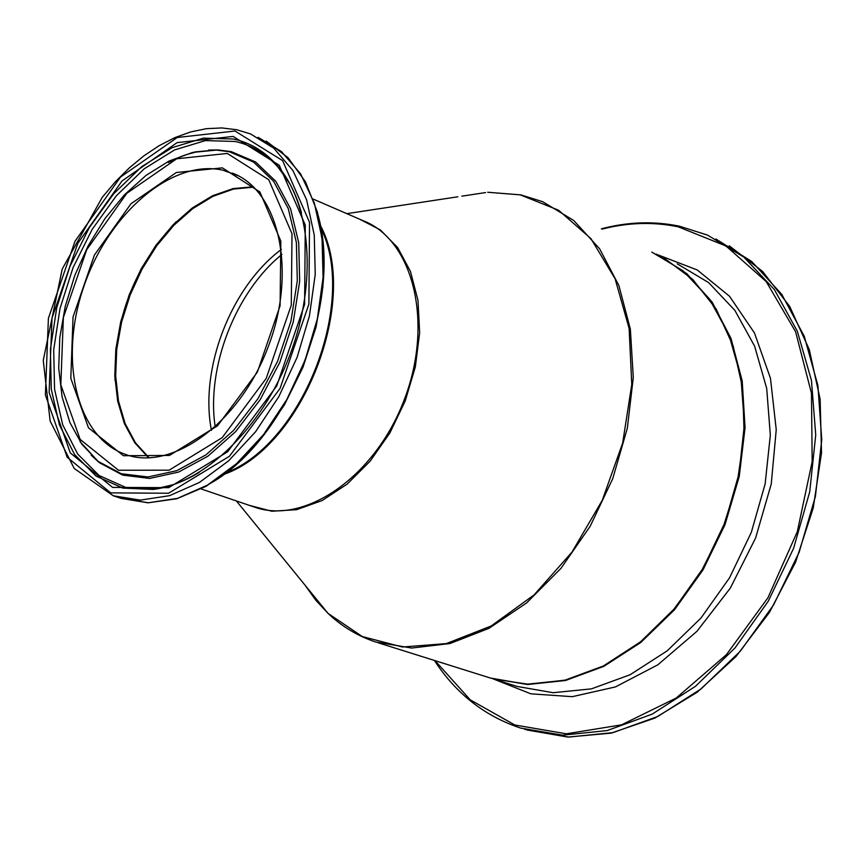 <?xml version="1.0" encoding="UTF-8"?>
<svg xmlns="http://www.w3.org/2000/svg" width="865" height="865" viewBox="0 0 865 865"><rect width="100%" height="100%" fill="white"/><g stroke="black" fill="none" stroke-linecap="round" stroke-linejoin="round"><path stroke-width="1.3" d="M176.168 221.743C134.302 266.279 113.91 319.077 114.991 380.146M331.111 310.178C326.246 349.925 312.243 386.125 289.105 418.79M651.799 252.093L683.08 270.832L709.278 298.728L728.946 334.701L740.927 377.205L744.408 424.228L739.078 473.414L725.119 522.211L703.202 568.067L674.538 608.592L640.651 641.744L603.381 665.974L564.661 680.29L526.385 684.258L490.358 678.03L378.091 642.76M485.611 192.56L461.867 196.171M306.967 587.53L327.165 612.301M236.394 500.954L328.062 613.415C341.945 626.563 357.84 636.11 375.756 642.025L411.664 648.047L449.995 643.538L488.93 628.358L526.569 602.959L560.931 568.391L590.179 526.266L612.723 478.723L627.33 428.24L633.288 377.486L630.358 329.1L618.875 285.515L599.618 248.774L573.733 220.478L542.658 201.686L520.881 194.885L487.698 192.246L520.287 194.874L558.574 210.227L590.946 238.632L615.091 278.768L629.115 328.397L631.774 384.417L622.659 443.075L602.256 500.305L571.992 552.097L534.062 594.915L491.179 626.001L446.329 643.592L402.474 647.009L362.294 636.554L328.062 613.415L315.682 600.072L304.826 584.902M148.661 457.855L134.962 442.956L124.571 423.818L117.845 401.219L114.969 376.059L116.018 349.265L120.916 321.834L129.469 294.727L141.363 268.907L156.187 245.292L173.422 224.738L192.473 208.033L212.66 195.814L233.236 188.624L253.402 186.786L233.107 188.592L212.476 195.782L192.268 208L173.205 224.716L155.97 245.249L141.146 268.853L129.263 294.651L120.722 321.748L115.834 349.179L114.796 375.951L117.672 401.111L124.43 423.72L134.853 442.902L148.629 457.855M235.81 174.6L232.22 173.065C278.443 189.803 297.56 270.518 268.237 346.681C239.724 423.126 171.605 471.685 125.566 454.439C76.228 437.571 58.42 359.202 83.905 286.326C108.709 213.255 172.178 158.544 223.073 170.232L237.886 175.627M321.002 228.295C357.548 301.961 303.128 442.642 226.587 472.56M222.359 167.864L176.363 172.503L130.95 203.772L94.372 255.11L73.038 316.99L70.811 378.319L88.49 427.851L123.446 455.725L169.497 455.433L217.558 425.785L257.37 372.112L280.098 305.723L280.833 241.086L259.878 191.944L222.359 167.864M227.311 153.451L268.756 179.736L292.002 233.777L291.289 305.107L266.193 378.448L222.186 437.647L169.14 470.182L118.462 470.246L80.121 439.366L60.831 384.839L63.361 317.509L86.76 249.65L126.852 193.273L176.698 158.782L227.311 153.451M235.021 131.015L282.628 160.652L309.529 222.327L308.881 304.156L280.065 388.417L229.441 456.266L168.578 493.245L110.688 492.877L67.146 457.228L45.402 394.916L48.408 318.32L75.017 241.227L120.516 177.044L177.217 137.513L235.021 131.015M250.45 133.913L236.718 129.728L221.732 127.933L206.281 128.69L190.592 131.956L174.86 137.632L159.29 145.59L144.066 155.711L129.372 167.832L115.359 181.791L102.211 197.393L62.215 269.047L43.25 360.402L50.148 421.05L74.217 468.484L113.293 495.786L140.357 500.121L169.551 495.667L199.48 482.411L228.663 460.786L255.586 431.732L278.822 396.657L297.106 357.342L309.454 315.833L315.249 274.335L314.244 234.988L306.599 199.783L292.835 170.405L273.762 148.153L250.45 133.913L236.967 129.815M258.116 137.308L281.449 151.548L300.555 173.789L314.352 203.124L322.039 238.275L323.078 277.557L317.325 318.98L305.01 360.402L286.758 399.63L263.544 434.608L236.642 463.586L207.459 485.135L177.53 498.348L148.337 502.77L121.251 498.424L114.05 496.034M233.161 136.432L177.087 142.638L122.041 180.958L77.85 243.249L52.008 318.125L49.121 392.483L70.281 452.914L112.569 487.406L168.718 487.655L227.679 451.757L276.703 385.995L304.61 304.383L305.28 225.105L279.265 165.269L233.161 136.432M210.465 483.34C290.186 438.566 345.221 296.317 316.32 209.471M80.056 441.615L97.983 461.294L121.23 473.706L148.012 476.983L176.806 470.657L205.935 454.871L233.582 430.392L257.975 398.614L277.503 361.473L290.9 321.348L297.3 280.801L296.371 242.427L288.261 208.595L273.643 181.315L253.531 162.047L229.257 151.71L215.958 150.023L194.939 151.916M91.149 455.174L99.324 462.645L122.7 475.123L149.613 478.432L178.568 472.085L207.849 456.233L235.637 431.646L260.16 399.716L279.784 362.403L293.246 322.072L299.668 281.33L298.717 242.773L290.564 208.779L275.849 181.358L255.629 162.004L231.215 151.624L217.85 149.926L209.265 150.056M199.188 472.441C183.726 481.74 168.416 487.406 153.267 489.428L122.819 488.098L96.102 476.118L74.606 454.558L59.436 424.942L51.262 389.153L50.397 349.319L56.755 307.659L69.924 266.42L89.192 227.809L113.553 193.911L141.73 166.642L172.243 147.612L203.405 138.141L233.42 139.016C249.888 142.606 264.214 151.126 276.389 164.566C287.667 177.238 296.046 193.403 301.507 213.039M289.267 182.634L277.762 166.837C265.696 153.505 251.499 145.06 235.161 141.482L205.405 140.584L174.503 149.959L144.239 168.794L116.299 195.814L92.144 229.398L73.038 267.663L59.988 308.546L53.695 349.838L54.571 389.326L62.702 424.791L77.764 454.147L99.097 475.501L125.587 487.363L155.787 488.671L172.103 485.103M491.904 678.517L527.628 684.507L565.537 680.495L603.878 666.342L640.814 642.468L674.441 609.825L703.007 569.916L725 524.698L739.251 476.474L745.057 427.743L742.213 380.957L731.001 338.442L712.176 302.166L686.832 273.686L656.34 254.094M677.295 263.868L708.619 282.596L734.872 310.384L754.626 346.184L766.704 388.428L770.326 435.127L765.136 483.946L751.317 532.353L729.552 577.809L701.028 617.967L667.261 650.794L630.088 674.754L591.422 688.864L553.168 692.714L517.129 686.442L493.461 679.003M715.874 238.978L751.739 261.511L781.755 294.349L804.255 336.269L817.901 385.498L821.75 439.766L815.425 496.359L799.109 552.367L773.624 604.862L740.343 651.15L701.061 688.918L657.876 716.436L613.036 732.623L568.705 737.067L524.514 729.26M434.371 660.438C455.963 693.589 484.714 716.134 520.622 728.081L562.596 735.163L607.133 730.579L652.199 714.133L695.557 686.237L734.947 648.015L768.25 601.24L793.627 548.248L809.726 491.807L815.727 434.89L811.457 380.459L797.325 331.23L774.316 289.505L743.803 257.067L707.473 235.075L679.598 226.252M602.051 229.117C627.979 222.446 653.389 221.689 678.279 226.835L726.027 246.028L766.228 281.622L795.595 331.749L811.467 393.24L812.17 461.651L797.303 531.694L767.925 597.791L726.427 654.664L676.257 698.001L621.502 724.848L566.38 733.801L514.826 724.989L470.182 699.807L435.041 660.655M493.558 679.036L530.872 693.827L572.241 696.671L615.404 686.94L657.865 664.796L697.006 631.245L730.309 588.124L755.599 538.019L771.234 484.065L776.24 429.7L770.466 378.308L754.475 332.982L729.509 296.252L697.277 269.977L657.908 254.829M149.137 457.834L135.481 442.826L125.155 423.645L118.494 401.079L115.661 375.983L116.732 349.298L121.619 321.985L130.139 294.997L141.968 269.285L156.716 245.768L173.876 225.278L192.841 208.573L212.974 196.333L233.518 189.057L253.737 187.121M281.417 249.39C231.02 286.802 199.318 368.879 211.46 430.381M224.532 474.139C303.474 446.243 360.218 299.528 320.537 225.733M313.249 199.112L362.781 220.553C413.07 239.454 434.003 322.256 404.442 399.252C375.551 476.485 304.707 525.358 254.202 507.02L201.188 488.952M215.234 427.072C206.075 367.82 235.312 292.132 281.979 254.375M249.098 505.279L271.837 511.237L296.619 509.69L322.158 500.543L347.114 484.13L370.112 461.207L389.856 432.976L405.22 400.949L415.341 366.901L419.655 332.733L417.979 300.339L410.475 271.459L397.662 247.585L380.297 229.863L359.397 219.083M457.845 196.787L346.865 213.655M320.947 227.96C357.98 301.701 303.28 443.118 226.327 472.766M266.236 141.103L288.099 157.754L305.453 181.78L317.423 212.174L323.38 247.639L322.948 286.564L316.049 327.089L302.988 367.214L284.412 404.917L261.262 438.339L234.707 465.878L206.086 486.292L176.752 498.759L148.034 502.814L121.251 498.424M208.53 150.088L217.85 149.926L192.603 152.435L169.01 161.074L146.034 175.411L124.43 194.83L104.946 218.575L88.219 245.736L74.823 275.362L65.232 306.372L59.793 337.696L58.712 368.22L62.096 396.862L69.903 422.563L81.959 444.34L99.324 462.645M290.164 184.332L276.389 164.566C310.881 202.269 317.79 281.795 290.013 354.704C262.484 427.71 204.378 483.265 153.267 489.428L173.487 484.605M196.398 151.894C186.289 154.684 183.575 154.77 168.361 162.512M729.206 245.779L762.562 271.394L789.723 306.448L809.294 349.633L820.128 399.165L821.523 452.817L813.23 508.036L795.584 562.142L769.418 612.42L736.072 656.449L697.266 692.173L654.924 718.047L611.112 733.142L567.808 737.056L526.926 729.984M601.413 228.814C627.893 221.808 653.897 220.943 679.414 226.187L707.473 235.075M664.061 258.019L692.746 279.427L716.188 309.086L733.142 345.881L742.667 388.277L744.149 434.381L737.391 482.021L722.643 528.883L700.607 572.662L672.386 611.252L639.419 642.846L603.348 666.072L565.905 680.02L528.818 684.323L493.699 679.068"/></g></svg>
